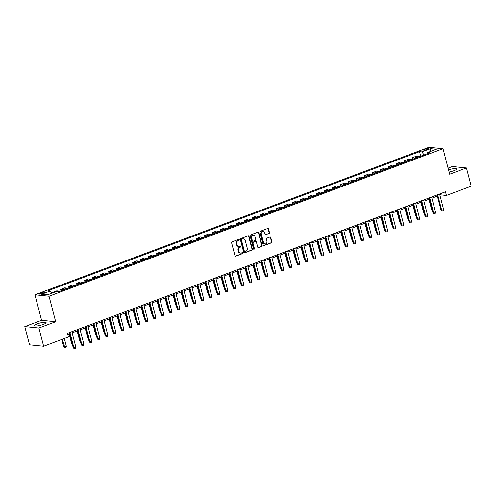<?xml version="1.0" encoding="UTF-8"?>
<svg xmlns="http://www.w3.org/2000/svg" width="496" height="496" viewBox="0 0 496 496"><rect width="100%" height="100%" fill="white"/><g stroke="black" fill="none" stroke-linecap="round" stroke-linejoin="round"><path stroke-width="0.74" d="M239.283 239.692A0.527 0.459 95.8 0 0 238.712 239.357L232.047 241.856A0.756 0.651 95.8 0 0 231.601 242.804L234.961 255.682A0.756 0.651 95.8 0 0 235.774 256.165L242.445 253.667A0.527 0.459 95.8 0 0 242.184 252.669L241.316 252.991A2.412 2.089 95.8 0 1 240.479 253.103A2.412 2.089 95.8 0 1 238.712 251.453L238.433 250.375A2.412 2.089 95.8 0 1 239.847 247.337L240.709 247.014A0.527 0.459 95.8 0 0 240.448 246.01L239.587 246.332A2.412 2.089 95.8 0 1 238.743 246.444A2.412 2.089 95.8 0 1 236.983 244.795L236.697 243.722A2.412 2.089 95.8 0 1 238.111 240.678L238.979 240.355A0.527 0.459 95.8 0 0 239.283 239.692M238.557 246.413A2.412 2.089 95.8 0 1 238.365 246.407A2.412 2.089 95.8 0 1 236.598 244.757L236.319 243.685A2.412 2.089 95.8 0 1 237.733 240.641L238.595 240.318A0.527 0.459 95.8 0 0 238.706 239.357M235.321 256.147A0.756 0.651 95.8 0 0 235.389 256.128L242.06 253.63A0.527 0.459 95.8 0 0 242.172 252.669M240.287 253.072A2.412 2.089 95.8 0 1 240.101 253.059A2.412 2.089 95.8 0 1 238.334 251.41L238.055 250.337A2.412 2.089 95.8 0 1 239.463 247.299L240.331 246.971A0.527 0.459 95.8 0 0 240.436 246.016M449.085 172.019A5.995 1.178 -14.6 0 0 453.902 170.705A5.995 1.178 -14.6 0 0 456.729 168.894A5.995 1.178 -14.6 0 0 448.533 169.899M37.349 323.832A5.995 1.178 -14.6 0 0 34.522 325.643A5.995 1.178 -14.6 0 0 43.295 324.434A5.995 1.178 -14.6 0 0 46.122 322.623A5.995 1.178 -14.6 0 0 37.349 323.832M424.756 149.302A2.461 0.484 -14.6 0 0 423.596 150.046A2.461 0.484 -14.6 0 0 427.192 149.55A2.461 0.484 -14.6 0 0 428.352 148.806A2.461 0.484 -14.6 0 0 424.756 149.302M269.049 233.535A0.756 0.651 95.8 0 0 269.489 232.587L268.547 228.972A0.756 0.651 95.8 0 0 267.735 228.489L260.326 231.266A0.756 0.651 95.8 0 0 259.885 232.215L263.24 245.098A0.756 0.651 95.8 0 0 264.052 245.576L271.461 242.804A0.756 0.651 95.8 0 0 271.901 241.85L270.766 237.485A0.756 0.651 95.8 0 0 269.954 237.007L266.78 238.192A0.756 0.651 95.8 0 0 266.34 239.146L266.904 241.31A2.015 1.748 95.8 0 1 263.543 242.569L261.336 234.087A2.015 1.748 95.8 0 1 264.697 232.829L265.062 234.242A0.756 0.651 95.8 0 0 265.881 234.726L268.665 233.498A0.756 0.651 95.8 0 0 269.111 232.55L268.169 228.935A0.756 0.651 95.8 0 0 267.803 228.47M449.661 174.232L466.451 167.946L471.2 186.174L446.419 195.449L445.47 191.809L67.481 333.324L68.429 336.97L43.648 346.245L38.899 328.017L55.688 321.737L49.042 296.217L443.015 148.719L449.661 174.232M249.023 236.282A0.756 0.651 95.8 0 0 248.211 235.798L240.802 238.576A0.756 0.651 95.8 0 0 240.362 239.525L243.716 252.408A0.756 0.651 95.8 0 0 244.528 252.886L251.937 250.114A0.756 0.651 95.8 0 0 252.377 249.159L249.023 236.282L248.645 236.245A0.756 0.651 95.8 0 0 248.279 235.78M250.567 234.918L257.97 232.147A0.756 0.651 95.8 0 1 258.788 232.624L262.142 245.508A0.756 0.651 95.8 0 1 261.702 246.456L258.528 247.647A0.756 0.651 95.8 0 1 257.715 247.163L256.358 241.943A0.756 0.651 95.8 0 0 255.539 241.459L253.437 242.246A0.756 0.651 95.8 0 0 252.997 243.195L254.411 248.639A0.527 0.459 95.8 0 1 253.537 248.967L250.12 235.873A0.756 0.651 95.8 0 1 250.567 234.918M42.706 293.477L44.113 292.95A2.381 0.465 -14.6 0 0 45.241 292.231A2.381 0.465 -14.6 0 0 41.751 292.714L40.343 293.241A2.381 0.465 -14.6 0 0 39.221 293.961A2.381 0.465 -14.6 0 0 42.706 293.477M49.042 296.217L34.943 294.791L428.916 147.287L443.015 148.719M420.72 156.203L419.535 151.664L47.945 290.786L50.251 291.016L41.614 294.252L47.486 294.841L56.116 291.611L58.423 291.846L430.013 152.725L427.707 152.489L427.372 153.717M419.535 151.664L421.842 151.894L430.478 148.664L436.344 149.259L427.707 152.489M55.688 321.737L41.59 320.304L24.8 326.591L38.899 328.017M24.8 326.591L29.549 344.819L43.648 346.245M466.451 167.946L452.352 166.52L448.074 168.125M41.59 320.304L34.943 294.791M439.89 195.176L440.702 194.872L446.419 195.449M67.785 334.49L69.607 333.808M72.137 332.859L77.605 330.813M80.129 329.865L85.597 327.819M88.127 326.876L93.595 324.824M96.119 323.882L101.587 321.836M104.117 320.887L109.585 318.841M112.108 317.893L117.577 315.847M120.106 314.904L125.575 312.852M128.098 311.91L133.567 309.864M136.096 308.915L141.558 306.869M144.088 305.92L149.556 303.874M152.08 302.932L157.548 300.88M160.078 299.937L165.546 297.891M168.07 296.943L173.538 294.897M176.068 293.948L181.536 291.902M184.059 290.954L189.528 288.908M192.057 287.965L197.526 285.919M200.049 284.971L205.518 282.925M208.047 281.976L213.516 279.93M216.039 278.981L221.507 276.935M224.037 275.993L229.499 273.947M232.029 272.998L237.497 270.952M240.027 270.004L245.489 267.958M248.019 267.009L253.487 264.963M256.01 264.021L261.479 261.969M264.008 261.026L269.477 258.98M272 258.032L277.469 255.986M279.998 255.037L285.467 252.991M287.99 252.049L293.458 249.996M295.988 249.054L301.456 247.008M303.98 246.059L309.448 244.013M311.978 243.065L317.446 241.019M319.97 240.076L325.438 238.024M327.968 237.082L333.43 235.036M335.959 234.087L341.428 232.041M343.957 231.093L349.42 229.047M351.949 228.098L357.418 226.052M359.941 225.11L365.409 223.064M367.939 222.115L373.407 220.069M375.931 219.12L381.399 217.074M383.929 216.126L389.397 214.08M391.921 213.137L397.389 211.085M399.919 210.143L405.387 208.097M407.91 207.148L413.379 205.102M415.908 204.154L421.371 202.108M423.9 201.165L429.369 199.113M431.898 198.171L437.36 196.125M440.398 193.707L440.702 194.872M50.251 291.016L51.875 293.198M52.706 292.888L52.582 292.411L53.686 292.522M59.687 291.369A3.075 1.407 69.5 0 0 59.043 291.084L56.736 290.854L52.582 292.411M60.958 290.898L60.574 289.416L62.88 289.652A3.075 1.407 69.5 0 1 63.525 289.937M67.685 288.381A3.075 1.407 69.5 0 0 67.034 288.095L64.734 287.86L60.574 289.416M68.956 287.903L68.572 286.421L70.872 286.657A3.075 1.407 69.5 0 1 71.523 286.942M75.677 285.386A3.075 1.407 69.5 0 0 75.032 285.101L72.726 284.865L68.572 286.421M76.948 284.909L76.564 283.427L78.87 283.662A3.075 1.407 69.5 0 1 79.515 283.948M83.675 282.391A3.075 1.407 69.5 0 0 83.024 282.106L80.724 281.871L76.564 283.427M84.946 281.914L84.556 280.438L86.862 280.668A3.075 1.407 69.5 0 1 87.513 280.953M91.667 279.397A3.075 1.407 69.5 0 0 91.022 279.112L88.716 278.882L84.556 280.438M92.938 278.926L92.554 277.444L94.86 277.679A3.075 1.407 69.5 0 1 95.505 277.965M99.665 276.402A3.075 1.407 69.5 0 0 99.014 276.117L96.708 275.888L92.554 277.444M100.936 275.931L100.545 274.449L102.852 274.685A3.075 1.407 69.5 0 1 103.497 274.97M107.657 273.414A3.075 1.407 69.5 0 0 107.012 273.129L104.706 272.893L100.545 274.449M108.928 272.936L108.543 271.455L110.85 271.69A3.075 1.407 69.5 0 1 111.495 271.975M115.649 270.419A3.075 1.407 69.5 0 0 115.004 270.134L112.697 269.898L108.543 271.455M116.92 269.942L116.535 268.466L118.842 268.696A3.075 1.407 69.5 0 1 119.486 268.981M123.647 267.425A3.075 1.407 69.5 0 0 123.002 267.139L120.695 266.91L116.535 268.466M124.918 266.947L124.533 265.472L126.84 265.701A3.075 1.407 69.5 0 1 127.484 265.986M131.638 264.43A3.075 1.407 69.5 0 0 130.994 264.145L128.687 263.915L124.533 265.472M132.909 263.959L132.525 262.477L134.831 262.713A3.075 1.407 69.5 0 1 135.476 262.998M139.636 261.442A3.075 1.407 69.5 0 0 138.992 261.156L136.685 260.921L132.525 262.477M140.907 260.964L140.523 259.482L142.823 259.718A3.075 1.407 69.5 0 1 143.474 260.003M147.628 258.447A3.075 1.407 69.5 0 0 146.983 258.162L144.677 257.926L140.523 259.482M148.899 257.97L148.515 256.494L150.821 256.723A3.075 1.407 69.5 0 1 151.466 257.009M155.626 255.452A3.075 1.407 69.5 0 0 154.975 255.167L152.675 254.932L148.515 256.494M156.897 254.975L156.513 253.499L158.813 253.729A3.075 1.407 69.5 0 1 159.464 254.014M163.618 252.458A3.075 1.407 69.5 0 0 162.973 252.173L160.667 251.943L156.513 253.499M164.889 251.987L164.505 250.505L166.811 250.74A3.075 1.407 69.5 0 1 167.456 251.026M171.616 249.469A3.075 1.407 69.5 0 0 170.965 249.184L168.665 248.949L164.505 250.505M172.887 248.992L172.503 247.51L174.803 247.746A3.075 1.407 69.5 0 1 175.454 248.031M179.608 246.475A3.075 1.407 69.5 0 0 178.963 246.19L176.657 245.954L172.503 247.51M180.879 245.997L180.494 244.516L182.801 244.751A3.075 1.407 69.5 0 1 183.446 245.036M187.606 243.48A3.075 1.407 69.5 0 0 186.955 243.195L184.648 242.959L180.494 244.516M188.877 243.003L188.486 241.527L190.793 241.757A3.075 1.407 69.5 0 1 191.444 242.042M195.598 240.486A3.075 1.407 69.5 0 0 194.953 240.2L192.646 239.971L188.486 241.527M196.869 240.014L196.484 238.533L198.791 238.768A3.075 1.407 69.5 0 1 199.435 239.053M203.596 237.497A3.075 1.407 69.5 0 0 202.945 237.212L200.638 236.976L196.484 238.533M204.867 237.02L204.476 235.538L206.782 235.774A3.075 1.407 69.5 0 1 207.427 236.059M211.587 234.503A3.075 1.407 69.5 0 0 210.943 234.217L208.636 233.982L204.476 235.538M212.858 234.025L212.474 232.543L214.78 232.779A3.075 1.407 69.5 0 1 215.425 233.064M219.579 231.508A3.075 1.407 69.5 0 0 218.934 231.223L216.628 230.987L212.474 232.543M220.85 231.031L220.466 229.555L222.772 229.784A3.075 1.407 69.5 0 1 223.417 230.07M227.577 228.513A3.075 1.407 69.5 0 0 226.932 228.228L224.626 227.999L220.466 229.555M228.848 228.042L228.464 226.56L230.77 226.796A3.075 1.407 69.5 0 1 231.415 227.081M235.569 225.525A3.075 1.407 69.5 0 0 234.924 225.24L232.618 225.004L228.464 226.56M236.84 225.048L236.456 223.566L238.762 223.801A3.075 1.407 69.5 0 1 239.407 224.087M243.567 222.53A3.075 1.407 69.5 0 0 242.922 222.245L240.616 222.01L236.456 223.566M244.838 222.053L244.454 220.571L246.754 220.807A3.075 1.407 69.5 0 1 247.405 221.092M251.559 219.536A3.075 1.407 69.5 0 0 250.914 219.251L248.608 219.015L244.454 220.571M252.83 219.058L252.445 217.583L254.752 217.812A3.075 1.407 69.5 0 1 255.397 218.097M259.557 216.541A3.075 1.407 69.5 0 0 258.906 216.256L256.606 216.027L252.445 217.583M260.828 216.064L260.443 214.588L262.744 214.824A3.075 1.407 69.5 0 1 263.395 215.103M267.549 213.547A3.075 1.407 69.5 0 0 266.904 213.261L264.597 213.032L260.443 214.588M268.82 213.075L268.435 211.594L270.742 211.829A3.075 1.407 69.5 0 1 271.386 212.114M275.547 210.558A3.075 1.407 69.5 0 0 274.896 210.273L272.595 210.037L268.435 211.594M276.818 210.081L276.427 208.599L278.733 208.835A3.075 1.407 69.5 0 1 279.384 209.12M283.538 207.564A3.075 1.407 69.5 0 0 282.894 207.278L280.587 207.043L276.427 208.599M284.809 207.086L284.425 205.611L286.731 205.84A3.075 1.407 69.5 0 1 287.376 206.125M291.536 204.569A3.075 1.407 69.5 0 0 290.885 204.284L288.579 204.054L284.425 205.611M292.807 204.092L292.417 202.616L294.723 202.845A3.075 1.407 69.5 0 1 295.374 203.131M299.528 201.574A3.075 1.407 69.5 0 0 298.883 201.289L296.577 201.06L292.417 202.616M300.799 201.103L300.415 199.621L302.721 199.857A3.075 1.407 69.5 0 1 303.366 200.142M307.526 198.586A3.075 1.407 69.5 0 0 306.875 198.301L304.569 198.065L300.415 199.621M308.791 198.109L308.407 196.627L310.713 196.862A3.075 1.407 69.5 0 1 311.358 197.148M315.518 195.591A3.075 1.407 69.5 0 0 314.873 195.306L312.567 195.071L308.407 196.627M316.789 195.114L316.405 193.638L318.711 193.868A3.075 1.407 69.5 0 1 319.356 194.153M323.51 192.597A3.075 1.407 69.5 0 0 322.865 192.312L320.559 192.076L316.405 193.638M324.781 192.119L324.396 190.644L326.703 190.873A3.075 1.407 69.5 0 1 327.348 191.158M331.508 189.602A3.075 1.407 69.5 0 0 330.863 189.317L328.557 189.088L324.396 190.644M332.779 189.131L332.394 187.649L334.701 187.885A3.075 1.407 69.5 0 1 335.346 188.17M339.5 186.614A3.075 1.407 69.5 0 0 338.855 186.329L336.548 186.093L332.394 187.649M340.771 186.136L340.386 184.655L342.693 184.89A3.075 1.407 69.5 0 1 343.337 185.175M347.498 183.619A3.075 1.407 69.5 0 0 346.853 183.334L344.546 183.098L340.386 184.655M348.769 183.142L348.384 181.66L350.684 181.896A3.075 1.407 69.5 0 1 351.335 182.181M355.489 180.625A3.075 1.407 69.5 0 0 354.845 180.339L352.538 180.104L348.384 181.66M356.76 180.147L356.376 178.672L358.682 178.901A3.075 1.407 69.5 0 1 359.327 179.186M363.487 177.63A3.075 1.407 69.5 0 0 362.836 177.345L360.536 177.115L356.376 178.672M364.758 177.159L364.374 175.677L366.674 175.913A3.075 1.407 69.5 0 1 367.325 176.198M371.479 174.642A3.075 1.407 69.5 0 0 370.834 174.356L368.528 174.121L364.374 175.677M372.75 174.164L372.366 172.682L374.672 172.918A3.075 1.407 69.5 0 1 375.317 173.203M379.477 171.647A3.075 1.407 69.5 0 0 378.826 171.362L376.526 171.126L372.366 172.682M380.748 171.17L380.358 169.688L382.664 169.923A3.075 1.407 69.5 0 1 383.315 170.209M387.469 168.652A3.075 1.407 69.5 0 0 386.824 168.367L384.518 168.132L380.358 169.688M388.74 168.175L388.356 166.699L390.662 166.929A3.075 1.407 69.5 0 1 391.307 167.214M395.467 165.658A3.075 1.407 69.5 0 0 394.816 165.373L392.51 165.143L388.356 166.699M396.738 165.187L396.347 163.705L398.654 163.94A3.075 1.407 69.5 0 1 399.299 164.226M403.459 162.663A3.075 1.407 69.5 0 0 402.814 162.378L400.508 162.149L396.347 163.705M404.73 162.192L404.345 160.71L406.652 160.946A3.075 1.407 69.5 0 1 407.297 161.231M411.451 159.675A3.075 1.407 69.5 0 0 410.806 159.39L408.499 159.154L404.345 160.71M412.722 159.197L412.337 157.716L414.644 157.951A3.075 1.407 69.5 0 1 415.288 158.236M419.449 156.68A3.075 1.407 69.5 0 0 418.804 156.395L416.497 156.159L412.337 157.716M424.105 154.938L421.842 151.894M430.478 148.664L430.28 151.528M244.082 252.867A0.756 0.651 95.8 0 0 244.15 252.848L251.559 250.077A0.756 0.651 95.8 0 0 251.999 249.122L248.645 236.245M241.757 239.32A0.527 0.459 95.8 0 0 241.447 239.983L244.392 251.292A0.527 0.459 95.8 0 0 244.962 251.627L245.873 251.286A2.412 2.089 95.8 0 0 247.281 248.242L245.272 240.517A2.412 2.089 95.8 0 0 243.505 238.867A2.412 2.089 95.8 0 0 242.662 238.979L241.372 239.277A0.527 0.459 95.8 0 0 241.062 239.946L241.447 239.983M244.776 251.652L244.398 251.608A0.527 0.459 95.8 0 1 244.007 251.249L241.062 239.946M243.313 238.855A2.412 2.089 95.8 0 0 243.121 238.824A2.412 2.089 95.8 0 0 242.284 238.936L242.662 238.979M241.372 239.277L242.284 238.936M258.081 247.628A0.756 0.651 95.8 0 0 258.149 247.603L261.318 246.419A0.756 0.651 95.8 0 0 261.758 245.47L258.404 232.587A0.756 0.651 95.8 0 0 258.038 232.122M255.607 241.44A0.756 0.651 95.8 0 0 255.161 241.422L253.059 242.209A0.756 0.651 95.8 0 0 252.613 243.158L254.033 248.595L254.411 248.639M253.735 249.259A0.527 0.459 95.8 0 0 254.033 248.595M254.944 236.518A2.015 1.748 95.8 0 0 251.584 237.776L252.365 240.765A0.756 0.651 95.8 0 0 253.177 241.248L255.279 240.461A0.756 0.651 95.8 0 0 255.719 239.506L254.944 236.518M253.276 235.135A2.015 1.748 95.8 0 0 251.205 237.739L251.584 237.776M252.724 241.23A0.756 0.651 95.8 0 1 251.98 240.727L251.205 237.739M265.428 234.707A0.756 0.651 95.8 0 0 265.496 234.682L268.665 233.498M263.029 231.446A2.015 1.748 95.8 0 0 260.958 234.05L261.336 234.087M264.833 243.914A2.015 1.748 95.8 0 1 263.165 242.525L260.958 234.05M263.605 245.557A0.756 0.651 95.8 0 0 263.674 245.539L271.083 242.767A0.756 0.651 95.8 0 0 271.523 241.812L270.388 237.448A0.756 0.651 95.8 0 0 270.022 236.983M61.802 339.45L63.755 346.94L64.443 347.008L66.359 346.289L64.331 338.501M66.359 346.289L65.838 347.386L64.883 347.746L63.755 346.94M62.409 339.221L64.883 347.746M71.833 331.694L75.888 347.256L75.367 348.353L74.406 348.713L73.966 347.969L73.278 347.901L69.304 332.636M75.888 347.256L73.966 347.969L69.911 332.413M74.406 348.713L73.278 347.901M69.155 333.975L71.746 343.945L72.261 343.995M72.379 344.441L71.746 343.945M77.147 330.987L79.744 340.95L80.259 341.006M80.371 341.446L79.744 340.95M85.145 327.992L87.736 337.956L88.251 338.012M88.369 338.452L87.736 337.956M79.825 328.699L83.88 344.261L83.359 345.359L82.404 345.718L81.964 344.98L81.276 344.912L77.302 329.648M83.88 344.261L81.964 344.98L77.909 329.418M82.404 345.718L81.276 344.912M87.823 325.705L91.878 341.267L91.357 342.364L90.396 342.724L89.956 341.986L89.268 341.918L85.293 326.653M91.878 341.267L89.956 341.986L85.901 326.424M90.396 342.724L89.268 341.918M95.815 322.71L99.87 338.272L99.349 339.369L98.394 339.729L97.948 338.991L97.266 338.923L93.291 323.659M99.87 338.272L97.948 338.991L93.899 323.429M98.394 339.729L97.266 338.923M93.136 324.998L95.734 334.967L96.249 335.017M96.36 335.463L95.734 334.967M103.813 319.722L107.861 335.284L107.347 336.381L106.386 336.741L105.946 335.997L105.257 335.928L101.283 320.664M107.861 335.284L105.946 335.997L101.891 320.441M106.386 336.741L105.257 335.928M101.134 322.003L103.726 331.973L104.241 332.022M104.358 332.469L103.726 331.973M111.805 316.727L115.859 332.289L115.339 333.386L114.384 333.746L113.937 333.008L113.255 332.934L109.281 317.676M115.859 332.289L113.937 333.008L109.889 317.446M114.384 333.746L113.255 332.934M109.126 319.015L111.724 328.978L112.239 329.028M112.35 329.474L111.724 328.978M119.803 313.732L123.851 329.294L123.337 330.392L122.376 330.751L121.935 330.014L121.247 329.945L117.273 314.681M123.851 329.294L121.935 330.014L117.881 314.452M122.376 330.751L121.247 329.945M117.118 316.02L119.716 325.984L120.23 326.039M120.348 326.48L119.716 325.984M127.794 310.738L131.849 326.3L131.328 327.397L130.367 327.757L129.927 327.019L129.245 326.951L125.265 311.686M131.849 326.3L129.927 327.019L125.879 311.457M130.367 327.757L129.245 326.951M125.116 313.026L127.714 322.995L128.228 323.045M128.34 323.491L127.714 322.995M135.786 307.749L139.841 323.311L139.326 324.409L138.365 324.768L137.925 324.024L137.237 323.956L133.263 308.692M139.841 323.311L137.925 324.024L133.87 308.469M138.365 324.768L137.237 323.956M133.108 310.031L135.706 320.001L136.22 320.05M136.338 320.497L135.706 320.001M143.784 304.755L147.839 320.317L147.318 321.414L146.357 321.774L145.917 321.036L145.235 320.962L141.255 305.703M147.839 320.317L145.917 321.036L141.862 305.474M146.357 321.774L145.235 320.962M141.106 307.036L143.704 317.006L144.218 317.056M144.33 317.502L143.704 317.006M151.776 301.76L155.831 317.322L155.316 318.42L154.355 318.779L153.915 318.041L153.227 317.973L149.253 302.709M155.831 317.322L153.915 318.041L149.86 302.479M154.355 318.779L153.227 317.973M149.098 304.048L151.695 314.011L152.21 314.067M152.328 314.507L151.695 314.011M159.774 298.766L163.829 314.328L163.308 315.425L162.347 315.785L161.907 315.047L161.225 314.979L157.244 299.714M163.829 314.328L161.907 315.047L157.852 299.485M162.347 315.785L161.225 314.979M157.096 301.053L159.693 311.023L160.202 311.073M160.32 311.513L159.693 311.023M167.766 295.777L171.821 311.333L171.3 312.437L170.345 312.796L169.905 312.052L169.217 311.984L165.242 296.72M171.821 311.333L169.905 312.052L165.85 296.49M170.345 312.796L169.217 311.984M165.087 298.059L167.685 308.028L168.2 308.078M168.318 308.524L167.685 308.028M175.764 292.783L179.819 308.345L179.298 309.442L178.337 309.802L177.897 309.064L177.208 308.989L173.234 293.725M179.819 308.345L177.897 309.064L173.842 293.502M178.337 309.802L177.208 308.989M173.085 295.064L175.677 305.034L176.192 305.083M176.309 305.53L175.677 305.034M183.756 289.788L187.81 305.35L187.29 306.447L186.335 306.807L185.895 306.069L185.206 306.001L181.232 290.737M187.81 305.35L185.895 306.069L181.84 290.507M186.335 306.807L185.206 306.001M181.077 292.076L183.675 302.039L184.19 302.095M184.301 302.535L183.675 302.039M191.754 286.793L195.802 302.355L195.288 303.453L194.327 303.812L193.886 303.075L193.198 303.006L189.224 287.742M195.802 302.355L193.886 303.075L189.832 287.513M194.327 303.812L193.198 303.006M189.075 289.081L191.667 299.045L192.181 299.1M192.299 299.541L191.667 299.045M199.745 283.805L203.8 299.361L203.279 300.464L202.325 300.818L201.878 300.08L201.196 300.012L197.222 284.747M203.8 299.361L201.878 300.08L197.83 284.518M202.325 300.818L201.196 300.012M197.067 286.087L199.665 296.056L200.179 296.106M200.291 296.552L199.665 296.056M207.743 280.81L211.792 296.372L211.277 297.47L210.316 297.829L209.876 297.092L209.188 297.017L205.214 281.753M211.792 296.372L209.876 297.092L205.821 281.53M210.316 297.829L209.188 297.017M205.065 283.092L207.657 293.062L208.171 293.111M208.289 293.558L207.657 293.062M215.735 277.816L219.79 293.378L219.269 294.475L218.308 294.835L217.868 294.097L217.186 294.029L213.206 278.764M219.79 293.378L217.868 294.097L213.819 278.535M218.308 294.835L217.186 294.029M213.057 280.104L215.655 290.067L216.169 290.123M216.281 290.563L215.655 290.067M223.733 274.821L227.782 290.383L227.267 291.481L226.306 291.84L225.866 291.102L225.178 291.034L221.204 275.77M227.782 290.383L225.866 291.102L221.811 275.54M226.306 291.84L225.178 291.034M221.049 277.109L223.646 287.072L224.161 287.128M224.279 287.568L223.646 287.072M231.725 271.833L235.78 287.389L235.259 288.492L234.298 288.846L233.858 288.108L233.176 288.04L229.195 272.775M235.78 287.389L233.858 288.108L229.809 272.546M234.298 288.846L233.176 288.04M229.047 274.114L231.644 284.084L232.159 284.134M232.271 284.58L231.644 284.084M239.717 268.838L243.772 284.4L243.257 285.498L242.296 285.857L241.856 285.113L241.168 285.045L237.193 269.781M243.772 284.4L241.856 285.113L237.801 269.557M242.296 285.857L241.168 285.045M237.038 271.12L239.636 281.089L240.151 281.139M240.269 281.585L239.636 281.089M247.715 265.844L251.77 281.406L251.249 282.503L250.288 282.863L249.848 282.125L249.166 282.05L245.185 266.792M251.77 281.406L249.848 282.125L245.793 266.563M250.288 282.863L249.166 282.05M245.036 268.131L247.634 278.095L248.149 278.151M248.26 278.591L247.634 278.095M255.707 262.849L259.761 278.411L259.247 279.508L258.286 279.868L257.846 279.13L257.157 279.062L253.183 263.798M259.761 278.411L257.846 279.13L253.791 263.568M258.286 279.868L257.157 279.062M253.028 265.137L255.626 275.1L256.141 275.156M256.258 275.596L255.626 275.1M263.705 259.854L267.759 275.416L267.239 276.514L266.278 276.873L265.837 276.136L265.155 276.067L261.175 260.803M267.759 275.416L265.837 276.136L261.783 260.574M266.278 276.873L265.155 276.067M261.026 262.142L263.618 272.112L264.132 272.161M264.25 272.608L263.618 272.112M271.696 256.866L275.751 272.428L275.23 273.525L274.276 273.885L273.835 273.141L273.147 273.073L269.173 257.808M275.751 272.428L273.835 273.141L269.781 257.585M274.276 273.885L273.147 273.073M269.018 259.148L271.616 269.117L272.13 269.167M272.248 269.613L271.616 269.117M279.694 253.871L283.749 269.433L283.228 270.531L282.267 270.89L281.827 270.153L281.139 270.078L277.165 254.82M283.749 269.433L281.827 270.153L277.772 254.591M282.267 270.89L281.139 270.078M277.016 256.153L279.608 266.123L280.122 266.172M280.24 266.619L279.608 266.123M287.686 250.877L291.741 266.439L291.22 267.536L290.265 267.896L289.825 267.158L289.137 267.09L285.163 251.825M291.741 266.439L289.825 267.158L285.77 251.596M290.265 267.896L289.137 267.09M285.008 253.165L287.606 263.128L288.12 263.184M288.232 263.624L287.606 263.128M295.684 247.882L299.733 263.444L299.218 264.542L298.257 264.901L297.817 264.163L297.129 264.095L293.155 248.831M299.733 263.444L297.817 264.163L293.762 248.601M298.257 264.901L297.129 264.095M293.006 250.17L295.597 260.14L296.112 260.189M296.23 260.636L295.597 260.14M303.676 244.894L307.731 260.45L307.21 261.553L306.255 261.913L305.809 261.169L305.127 261.101L301.153 245.836M307.731 260.45L305.809 261.169L301.76 245.613M306.255 261.913L305.127 261.101M300.998 247.175L303.595 257.145L304.11 257.195M304.222 257.641L303.595 257.145M311.674 241.899L315.723 257.461L315.208 258.559L314.247 258.918L313.807 258.18L313.119 258.106L309.144 242.848M315.723 257.461L313.807 258.18L309.752 242.618M314.247 258.918L313.119 258.106M308.996 244.181L311.587 254.15L312.102 254.2M312.22 254.646L311.587 254.15M319.666 238.905L323.721 254.467L323.2 255.564L322.239 255.924L321.799 255.186L321.117 255.118L317.136 239.853M323.721 254.467L321.799 255.186L317.75 239.624M322.239 255.924L321.117 255.118M316.987 241.192L319.585 251.156L320.1 251.212M320.211 251.652L319.585 251.156M327.664 235.91L331.712 251.472L331.198 252.569L330.237 252.929L329.797 252.191L329.108 252.123L325.134 236.859M331.712 251.472L329.797 252.191L325.742 236.629M330.237 252.929L329.108 252.123M324.979 238.198L327.577 248.161L328.092 248.217M328.209 248.657L327.577 248.161M335.656 232.922L339.71 248.477L339.19 249.581L338.229 249.941L337.788 249.197L337.106 249.128L333.126 233.864M339.71 248.477L337.788 249.197L333.74 233.635M338.229 249.941L337.106 249.128M332.977 235.203L335.575 245.173L336.09 245.222M336.201 245.669L335.575 245.173M343.647 229.927L347.702 245.489L347.188 246.586L346.227 246.946L345.786 246.208L345.098 246.134L341.124 230.869M347.702 245.489L345.786 246.208L341.732 230.646M346.227 246.946L345.098 246.134M340.969 232.209L343.567 242.178L344.081 242.228M344.199 242.674L343.567 242.178M351.645 226.932L355.7 242.494L355.179 243.592L354.218 243.951L353.778 243.214L353.096 243.145L349.116 227.881M355.7 242.494L353.778 243.214L349.723 227.652M354.218 243.951L353.096 243.145M348.967 229.22L351.565 239.184L352.073 239.239M352.191 239.68L351.565 239.184M359.637 223.938L363.692 239.5L363.171 240.597L362.216 240.957L361.776 240.219L361.088 240.151L357.114 224.886M363.692 239.5L361.776 240.219L357.721 224.657M362.216 240.957L361.088 240.151M356.959 226.226L359.557 236.189L360.071 236.245M360.189 236.685L359.557 236.189M367.635 220.949L371.69 236.505L371.169 237.609L370.208 237.962L369.768 237.224L369.08 237.156L365.106 221.892M371.69 236.505L369.768 237.224L365.713 221.662M370.208 237.962L369.08 237.156M364.957 223.231L367.548 233.201L368.063 233.25M368.181 233.697L367.548 233.201M375.627 217.955L379.682 233.517L379.161 234.614L378.206 234.974L377.766 234.23L377.078 234.162L373.104 218.897M379.682 233.517L377.766 234.23L373.711 218.674M378.206 234.974L377.078 234.162M372.949 220.236L375.546 230.206L376.061 230.256M376.173 230.702L375.546 230.206M383.625 214.96L387.68 230.522L387.159 231.62L386.198 231.979L385.758 231.241L385.07 231.173L381.095 215.909M387.68 230.522L385.758 231.241L381.703 215.679M386.198 231.979L385.07 231.173M380.947 217.248L383.538 227.211L384.053 227.267M384.171 227.707L383.538 227.211M391.617 211.966L395.672 227.528L395.151 228.625L394.196 228.985L393.75 228.247L393.068 228.179L389.093 212.914M395.672 227.528L393.75 228.247L389.701 212.685M394.196 228.985L393.068 228.179M388.938 214.253L391.536 224.217L392.051 224.273M392.162 224.713L391.536 224.217M399.615 208.977L403.663 224.533L403.149 225.63L402.188 225.99L401.748 225.252L401.059 225.184L397.085 209.92M403.663 224.533L401.748 225.252L397.693 209.69M402.188 225.99L401.059 225.184M396.936 211.259L399.528 221.228L400.043 221.278M400.16 221.724L399.528 221.228M407.607 205.983L411.661 221.545L411.141 222.642L410.186 223.002L409.739 222.258L409.057 222.189L405.083 206.925M411.661 221.545L409.739 222.258L405.691 206.702M410.186 223.002L409.057 222.189M404.928 208.264L407.526 218.234L408.041 218.283M408.152 218.73L407.526 218.234M415.605 202.988L419.653 218.55L419.139 219.647L418.178 220.007L417.737 219.269L417.049 219.195L413.075 203.937M419.653 218.55L417.737 219.269L413.683 203.707M418.178 220.007L417.049 219.195M412.92 205.276L415.518 215.239L416.032 215.295M416.15 215.735L415.518 215.239M423.596 199.993L427.651 215.555L427.13 216.653L426.169 217.012L425.729 216.275L425.047 216.206L421.067 200.942M427.651 215.555L425.729 216.275L421.681 200.713M426.169 217.012L425.047 216.206M420.918 202.281L423.516 212.245L424.03 212.3M424.142 212.741L423.516 212.245M431.588 196.999L435.643 212.561L435.128 213.658L434.167 214.018L433.727 213.28L433.039 213.212L429.065 197.947M435.643 212.561L433.727 213.28L429.672 197.718M434.167 214.018L433.039 213.212M428.91 199.287L431.508 209.256L432.022 209.306M432.14 209.752L431.508 209.256M439.586 194.01L443.641 209.572L443.12 210.67L442.159 211.029L441.719 210.285L441.037 210.217L437.057 194.953M443.641 209.572L441.719 210.285L437.664 194.73M442.159 211.029L441.037 210.217M59.043 291.084L57.313 291.735M67.034 288.095L62.88 289.652M75.032 285.101L70.872 286.657M83.024 282.106L78.87 283.662M91.022 279.112L86.862 280.668M99.014 276.117L94.86 277.679M107.012 273.129L102.852 274.685M115.004 270.134L110.85 271.69M123.002 267.139L118.842 268.696M130.994 264.145L126.84 265.701M138.992 261.156L134.831 262.713M146.983 258.162L142.823 259.718M154.975 255.167L150.821 256.723M162.973 252.173L158.813 253.729M170.965 249.184L166.811 250.74M178.963 246.19L174.803 247.746M186.955 243.195L182.801 244.751M194.953 240.2L190.793 241.757M202.945 237.212L198.791 238.768M210.943 234.217L206.782 235.774M218.934 231.223L214.78 232.779M226.932 228.228L222.772 229.784M234.924 225.24L230.77 226.796M242.922 222.245L238.762 223.801M250.914 219.251L246.754 220.807M258.906 216.256L254.752 217.812M266.904 213.261L262.744 214.824M274.896 210.273L270.742 211.829M282.894 207.278L278.733 208.835M290.885 204.284L286.731 205.84M298.883 201.289L294.723 202.845M306.875 198.301L302.721 199.857M314.873 195.306L310.713 196.862M322.865 192.312L318.711 193.868M330.863 189.317L326.703 190.873M338.855 186.329L334.701 187.885M346.853 183.334L342.693 184.89M354.845 180.339L350.684 181.896M362.836 177.345L358.682 178.901M370.834 174.356L366.674 175.913M378.826 171.362L374.672 172.918M386.824 168.367L382.664 169.923M394.816 165.373L390.662 166.929M402.814 162.378L398.654 163.94M410.806 159.39L406.652 160.946M418.804 156.395L414.644 157.951M40.554 294.041L40.343 293.241M42.011 293.706L41.751 292.714M237.733 240.641L238.111 240.678M236.319 243.685L236.697 243.722M236.598 244.757L236.983 244.795M240.331 246.971L240.709 247.014M239.463 247.299L239.847 247.337M238.055 250.337L238.433 250.375M238.334 251.41L238.712 251.453M242.06 253.63L242.445 253.667M235.389 256.128L235.774 256.165M238.595 240.318L238.979 240.355M251.999 249.122L252.377 249.159M251.559 250.077L251.937 250.114M244.15 252.848L244.528 252.886M244.007 251.249L244.392 251.292M258.404 232.587L258.788 232.624M261.758 245.47L262.142 245.508M261.318 246.419L261.702 246.456M258.149 247.603L258.528 247.647M255.161 241.422L255.539 241.459M253.059 242.209L253.437 242.246M252.613 243.158L252.997 243.195M251.98 240.727L252.365 240.765M265.496 234.682L265.881 234.726M263.165 242.525L263.543 242.569M270.388 237.448L270.766 237.485M271.523 241.812L271.901 241.85M271.083 242.767L271.461 242.804M263.674 245.539L264.052 245.576M268.169 228.935L268.547 228.972M269.111 232.55L269.489 232.587M238.365 246.407L238.743 246.444M240.101 253.059L240.479 253.103M243.121 238.824L243.505 238.867M255.421 241.385L255.806 241.428M253.084 235.104L253.468 235.141M252.532 241.242L252.917 241.279M262.837 231.415L263.221 231.452M264.641 243.908L265.025 243.945"/></g></svg>
